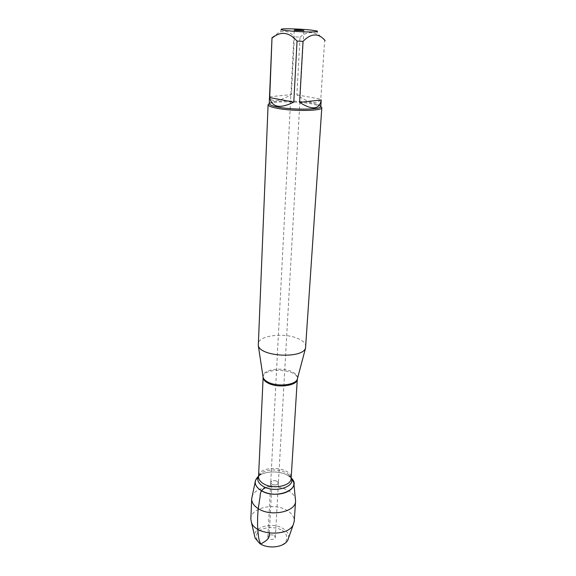 <?xml version="1.0" encoding="UTF-8"?>
<svg xmlns="http://www.w3.org/2000/svg" width="576" height="576" viewBox="0 0 576 576"><rect width="100%" height="100%" fill="white"/><g stroke="black" fill="none" stroke-linecap="round" stroke-linejoin="round"><path stroke-width="0.43" stroke-dasharray="2.88 2.16" d="M271.901 484.33C275.191 485.525 277.358 485.093 278.395 483.041C278.734 480.204 270.684 479.772 270.713 482.623L271.901 484.33M305.885 346.673C305.906 343.57 303.278 340.87 297.986 338.558C284.069 332.186 257.796 335.628 258.113 344.081M269.222 103.666C269.28 102.974 270.446 102.391 272.722 101.916C280.339 100.231 300.442 100.814 311.962 103.018L317.52 104.342C319.723 105.062 320.818 105.768 320.803 106.459M269.222 103.63L271.757 102.874C279.706 101.11 300.6 101.707 312.588 104.011L320.81 106.423M325.166 40.55L324.677 40.118L320.789 99.13C319.342 101.995 316.418 103.039 312.012 102.262C307.548 101.39 302.508 98.914 296.878 94.846L300.038 37.145L294.401 36.864L291.384 94.594C278.582 101.858 271.325 102.586 269.597 96.782L272.102 37.505L279.036 32.357C284.81 30.089 289.93 31.586 294.401 36.864M324.677 40.118L319.594 35.582C312.876 31.219 306.353 31.738 300.038 37.145M291.29 478.087L290.232 477.108C283.32 471.017 267.113 470.138 259.582 475.452L258.43 476.309C264.607 470.909 279.396 470.448 287.654 475.344L291.29 478.087M269.597 96.782L291.384 94.594M296.878 94.846L320.789 99.13M277.193 481.313L278.395 483.041C278.431 485.878 270.367 485.446 270.713 482.623C271.742 480.564 273.902 480.132 277.193 481.313M274.183 535.5L275.342 537.343C275.357 540.389 267.538 539.971 267.883 536.94C268.898 534.737 270.994 534.254 274.183 535.5M250.841 518.882C250.682 507.636 274.73 502.409 287.266 510.602C292.018 513.569 294.343 517.111 294.235 521.237M252.007 496.836C254.412 486.972 276.739 483.422 288.497 490.774C292.45 493.121 294.768 495.922 295.452 499.19M282.233 530.388C287.201 534.197 288.158 538.294 285.106 542.693C279.943 547.812 267.984 548.496 260.712 544.046C255.838 540.065 255.053 535.932 258.343 531.662C263.671 526.788 275.047 526.198 282.233 530.388M288.504 538.178C289.102 534.514 287.345 531.346 283.241 528.667C272.981 521.683 253.181 526.831 254.707 536.342M269.33 533.102L271.843 485.41C270.41 485.338 268.474 486.094 266.04 487.678M297.562 378.259C297.72 375.775 295.848 373.601 291.946 371.736C281.75 366.66 262.354 369.655 262.973 376.38M263.052 376.898C263.52 367.078 298.022 368.942 297.425 378.763M290.232 477.108L288.526 474.48C290.57 476.251 291.434 477.562 291.132 478.404C292.536 466.466 258.451 464.616 258.552 476.64C258.336 475.769 259.344 474.559 261.569 473.018C268.171 468.367 282.463 469.145 288.526 474.48L291.168 477.806M258.581 476.042L261.569 473.018L259.582 475.452M275.342 537.343L303.876 30.622M267.883 536.94L294.242 30.103M272.722 101.916L271.757 102.874M317.52 104.342L318.37 105.401M282.341 28.966L279.036 32.35M315.835 30.78L319.594 35.582M255.478 480.47L255.247 481.579M293.774 482.544L293.89 483.674"/><path stroke-width="0.86" d="M295.826 30.427L294.242 30.103C294.041 29.671 304.121 30.218 303.876 30.622L295.826 30.427M268.099 104.717L258.3 345.557C260.201 356.695 302.443 358.978 305.539 348.113L321.811 107.626C322.848 111.046 292.32 111.499 276.523 108.166C270.965 107.042 268.157 105.89 268.099 104.717L269.222 103.63M320.803 106.459C321.797 109.721 292.5 110.131 277.33 106.963C271.98 105.883 269.28 104.789 269.222 103.666L272.009 37.67L269.719 97.603C271.958 107.446 279.979 108.95 293.782 102.11L297.05 41.069L303.034 41.364L299.606 102.377C312.271 110.405 319.478 109.606 321.228 99.965L320.803 106.459M320.81 106.423L321.811 107.626M298.015 31.565C311.494 32.371 321.746 31.874 315.835 30.78L311.17 30.103C302.494 29.095 287.057 28.483 282.341 28.966C278.41 29.693 283.637 30.557 298.015 31.565M303.034 41.364C311.098 33.106 318.47 32.846 325.152 40.594M272.246 37.966C280.685 30.953 288.958 31.99 297.05 41.069M261.029 490.536C276.127 500.321 303.062 488.707 291.29 478.087L293.774 482.544C295.15 488.974 285.43 494.856 273.938 494.172C262.44 493.61 253.411 486.713 255.478 480.47L258.43 476.309C253.447 481.126 254.311 485.87 261.029 490.536M321.228 99.965L299.606 102.377M293.782 102.11L269.719 97.603M293.89 483.674L295.574 501.149L294.235 521.237L293.299 524.578C288.223 537.149 255.096 535.356 251.41 522.31L250.841 518.882L251.683 498.773L255.247 481.579M295.574 501.149C295.841 511.877 270.806 517.126 258.242 508.637C253.807 505.778 251.618 502.488 251.683 498.773M254.707 536.342L255.139 538.171L259.776 543.528C268.178 549.454 284.76 547.265 287.878 539.942L288.504 538.178M266.04 487.678C262.094 488.88 260.122 491.803 260.122 496.447L258.242 508.637C257.278 518.386 257.321 527.234 258.365 535.198C258.646 538.906 259.474 541.822 260.87 543.953C265.378 541.246 270.266 538.884 269.33 533.102M262.973 376.38L263.131 377.395C263.7 379.231 265.421 380.851 268.294 382.27C277.481 387.058 295.524 385.106 297.295 379.246L297.562 378.259M297.425 378.763L297.418 379.037C297.756 385.538 278.251 388.462 268.308 383.242C264.766 381.463 263.009 379.44 263.03 377.172L263.052 376.898M258.3 345.557L263.131 377.395L258.552 476.64C258.509 479.311 260.15 481.673 263.491 483.718C272.844 489.73 291.348 486.058 291.132 478.404L297.295 379.246L305.539 348.113M291.168 477.806C296.186 486.85 274.298 493.574 262.886 486.18C258.134 483.113 256.694 479.729 258.581 476.042M287.878 539.942L293.299 524.578M255.139 538.171L251.41 522.31"/></g></svg>
